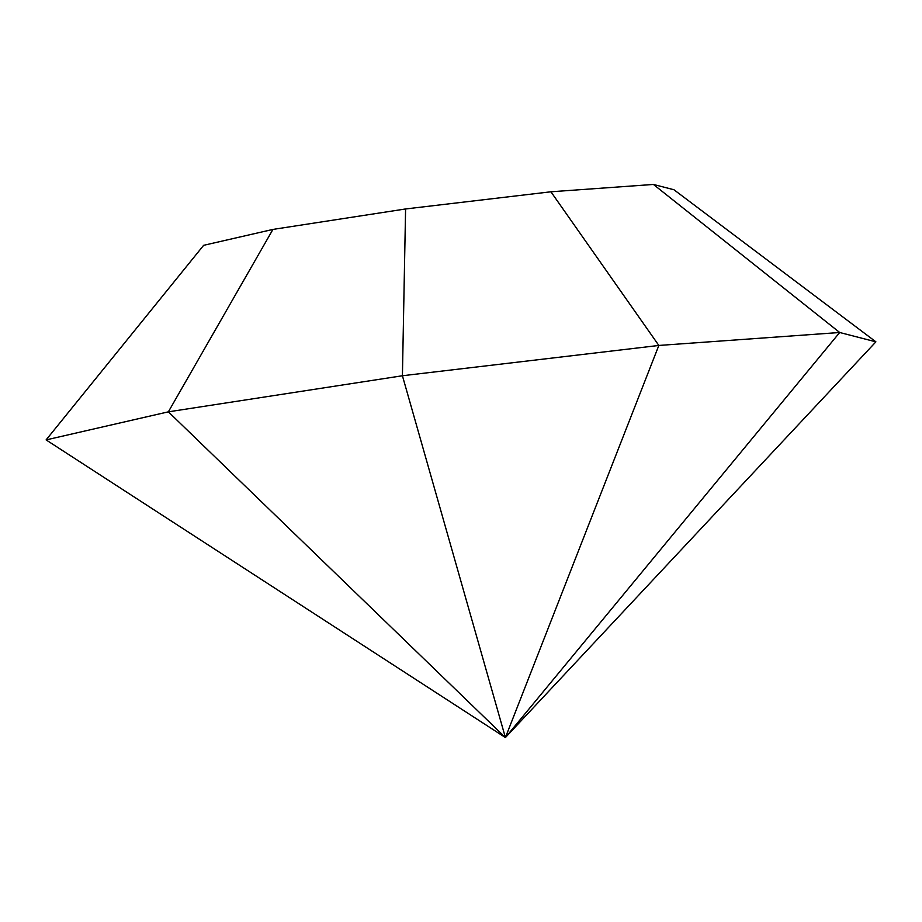 <?xml version="1.0" encoding="UTF-8"?>
<svg xmlns="http://www.w3.org/2000/svg" width="922" height="922" viewBox="0 0 922 922"><rect width="100%" height="100%" fill="white"/><g stroke="black" fill="none" stroke-linecap="round" stroke-linejoin="round"><path stroke-width="1.38" d="M46.1 439.909L203.635 245.321L272.935 229.417L405.588 208.96L550.918 191.788L653.433 184.446L673.947 189.748L875.9 341.843L505.406 737.554L46.1 439.909L168.369 411.834L402.418 375.75L658.838 345.45L839.688 332.496L875.9 341.843M405.588 208.96L402.418 375.75L505.406 737.554L168.369 411.834L272.935 229.417M550.918 191.788L658.838 345.45L505.406 737.554L839.688 332.496L653.433 184.446"/></g></svg>

